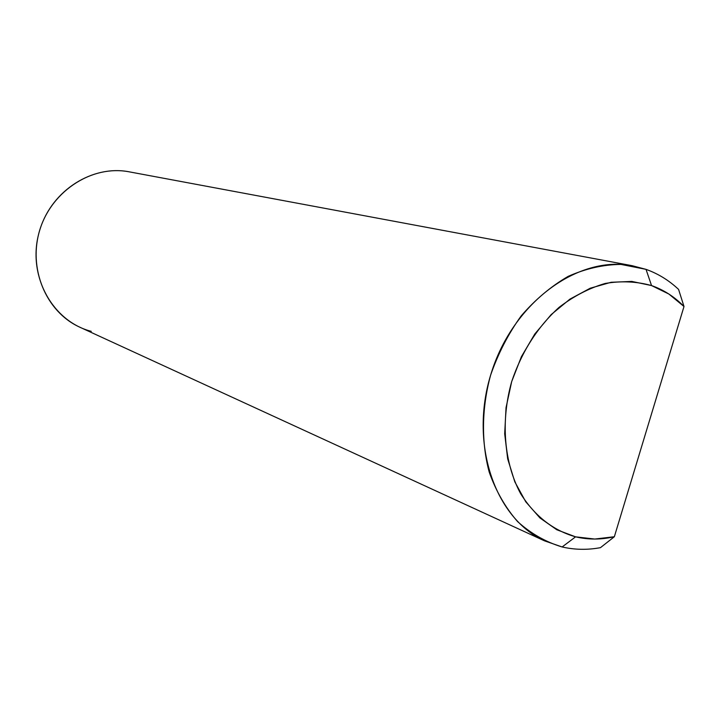 <?xml version="1.0" encoding="UTF-8"?>
<svg xmlns="http://www.w3.org/2000/svg" width="720" height="720" viewBox="0 0 720 720"><rect width="100%" height="100%" fill="white"/><g stroke="black" fill="none" stroke-linecap="round" stroke-linejoin="round"><path stroke-width="1.08" d="M91.251 331.344C53.19 321.588 28.026 277.335 38.376 235.188C48.231 192.924 91.053 164.025 129.735 171.927M562.122 546.966L575.586 536.841C552.951 530.325 534.627 515.934 520.623 493.65C504 462.816 500.499 421.164 511.695 381.564C521.775 351.675 537.543 326.961 559.008 307.413C573.687 296.163 589.068 288.18 605.142 283.464C621.216 280.746 636.687 281.448 651.546 285.57L646.02 269.361L620.955 264.411C603.342 264.582 585.747 268.569 568.17 276.372C551.016 286.308 535.365 299.484 521.199 315.882C508.302 333.819 498.105 353.574 490.617 375.147C481.608 408.15 481.176 442.071 489.222 472.14C496.035 491.265 505.494 507.753 517.599 521.604C530.928 533.583 545.769 542.043 562.122 546.966C574.65 549.837 587.43 550.071 600.462 547.659L614.349 536.733C601.173 539.766 588.249 539.802 575.586 536.841L562.122 546.966L544.5 540.837C494.325 518.04 468.873 442.404 491.481 372.375C513.558 302.166 578.061 255.231 632.169 265.698L646.02 269.361C658.134 273.69 668.979 280.368 678.573 289.404C668.979 280.368 658.134 273.69 646.02 269.361L651.546 285.57L668.871 294.03L684 306.504L678.573 289.404L684 306.504L614.349 536.733L684 306.504C674.631 296.865 663.813 289.89 651.546 285.57L631.845 281.421L611.127 282.276L590.22 288.225L569.961 299.106L551.214 314.568L534.789 334.017L521.415 356.67L511.695 381.564L506.043 407.637L504.693 433.773L507.672 458.847L514.809 481.824L525.735 501.777L539.946 517.95L556.803 529.758L575.586 536.841L594.774 539.046L614.349 536.733L600.462 547.659C587.43 550.071 574.65 549.837 562.122 546.966M632.169 265.698L128.889 171.774C92.475 164.88 52.308 190.116 40.113 228.978C27.576 267.723 45.729 311.562 79.425 327.015L544.5 540.837"/></g></svg>
